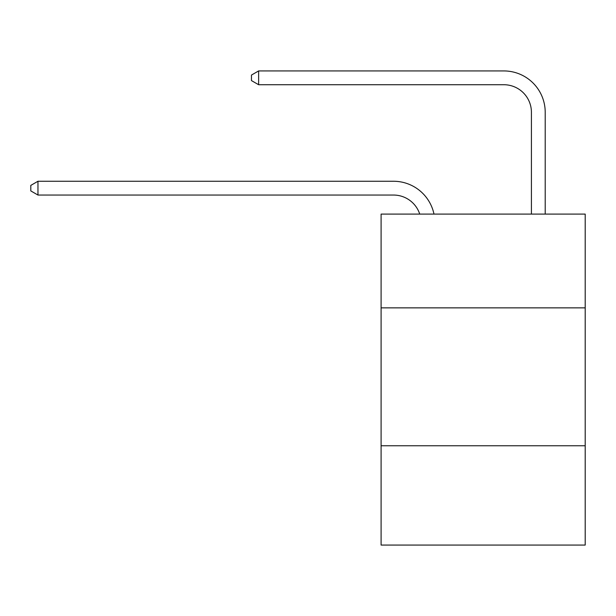 <?xml version="1.0" encoding="UTF-8"?>
<svg xmlns="http://www.w3.org/2000/svg" width="616" height="616" viewBox="0 0 616 616"><rect width="100%" height="100%" fill="white"/><g stroke="black" fill="none" stroke-linecap="round" stroke-linejoin="round"><path stroke-width="0.92" d="M585.2 307.861L585.2 214.083L381.096 214.083L381.096 307.861L585.2 307.861L585.2 545.068L381.096 545.068L381.096 307.861M585.2 445.776L381.096 445.776M393.501 195.049A27.581 27.581 -25.9 0 1 419.727 214.083A27.581 27.581 -25.9 0 0 393.501 195.049A27.581 27.581 -25.9 0 1 419.727 214.083A27.581 27.581 -25.9 0 0 393.501 195.049A27.581 27.581 -25.9 0 1 419.727 214.083A27.581 27.581 -25.9 0 0 393.501 195.049A27.581 27.581 -25.9 0 1 419.727 214.083A27.581 27.581 -25.9 0 0 393.501 195.049A27.581 27.581 -25.9 0 1 419.727 214.083A27.581 27.581 -25.9 0 0 393.501 195.049A27.581 27.581 -25.9 0 1 419.727 214.083A27.581 27.581 -25.9 0 0 393.501 195.049A27.581 27.581 -25.9 0 1 419.727 214.083A27.581 27.581 -25.9 0 0 393.501 195.049A27.581 27.581 -25.9 0 1 419.727 214.083A27.581 27.581 -25.9 0 0 393.501 195.049A27.581 27.581 -25.9 0 1 419.727 214.083A27.581 27.581 -25.9 0 0 393.501 195.049A27.581 27.581 -25.9 0 1 419.727 214.083A27.581 27.581 -25.9 0 0 393.501 195.049A27.581 27.581 -25.9 0 1 419.727 214.083A27.581 27.581 -25.9 0 0 393.501 195.049A27.581 27.581 -25.9 0 1 419.727 214.083A27.581 27.581 -25.9 0 0 393.501 195.049A27.581 27.581 -25.9 0 1 419.727 214.083A27.581 27.581 -25.9 0 0 393.501 195.049A27.581 27.581 -25.9 0 1 419.727 214.083A27.581 27.581 -25.9 0 0 393.501 195.049A27.581 27.581 -25.9 0 1 419.727 214.083A27.581 27.581 -25.9 0 0 393.501 195.049A27.581 27.581 -25.9 0 1 419.727 214.083A27.581 27.581 -25.9 0 0 393.501 195.049A27.581 27.581 -25.9 0 1 419.727 214.083A27.581 27.581 -25.9 0 0 393.501 195.049A27.581 27.581 -25.9 0 1 419.727 214.083A27.581 27.581 -25.9 0 0 393.501 195.049A27.581 27.581 -25.9 0 1 419.727 214.083A27.581 27.581 -25.9 0 0 393.501 195.049A27.581 27.581 -25.9 0 1 419.727 214.083A27.581 27.581 -25.9 0 0 393.501 195.049A27.581 27.581 -25.9 0 1 419.727 214.083A27.581 27.581 -25.9 0 0 393.501 195.049A27.581 27.581 -25.9 0 1 419.727 214.083A27.581 27.581 -25.9 0 0 393.501 195.049A27.581 27.581 -25.9 0 1 419.727 214.083A27.581 27.581 -25.9 0 0 393.501 195.049A27.581 27.581 -25.9 0 1 419.727 214.083A27.581 27.581 -25.9 0 0 393.501 195.049A27.581 27.581 -25.9 0 1 419.727 214.083A27.581 27.581 -25.9 0 0 393.501 195.049A27.581 27.581 -25.9 0 1 419.727 214.083A27.581 27.581 -25.9 0 0 393.501 195.049A27.581 27.581 -25.9 0 1 419.727 214.083A27.581 27.581 -25.9 0 0 393.501 195.049A27.581 27.581 -25.9 0 1 419.727 214.083A27.581 27.581 -25.9 0 0 393.501 195.049A27.581 27.581 -25.9 0 1 419.727 214.083A27.581 27.581 -25.9 0 0 393.501 195.049A27.581 27.581 -25.9 0 1 419.727 214.083A27.581 27.581 -25.9 0 0 393.501 195.049A27.581 27.581 -25.9 0 1 419.727 214.083A27.581 27.581 -25.9 0 0 393.501 195.049L37.969 195.049L30.8 190.914L30.8 185.401L37.969 181.258L393.501 181.258A41.372 41.372 154.1 0 1 433.987 214.083M531.415 214.083L531.415 112.305A27.581 27.581 -1.2 0 0 503.834 84.723L258.628 84.723L251.459 80.588L251.459 75.067L258.628 70.932L503.834 70.932A41.372 41.372 178.8 0 1 545.206 112.305L545.206 214.083M531.415 112.305A27.581 27.581 -1.2 0 0 503.834 84.723A27.581 27.581 -1.2 0 1 531.415 112.305A27.581 27.581 -1.2 0 0 503.834 84.723A27.581 27.581 -1.2 0 1 531.415 112.305A27.581 27.581 -1.2 0 0 503.834 84.723A27.581 27.581 -1.2 0 1 531.415 112.305A27.581 27.581 -1.2 0 0 503.834 84.723A27.581 27.581 -1.2 0 1 531.415 112.305A27.581 27.581 -1.2 0 0 503.834 84.723A27.581 27.581 -1.2 0 1 531.415 112.305A27.581 27.581 -1.2 0 0 503.834 84.723A27.581 27.581 -1.2 0 1 531.415 112.305A27.581 27.581 -1.2 0 0 503.834 84.723A27.581 27.581 -1.2 0 1 531.415 112.305A27.581 27.581 -1.2 0 0 503.834 84.723A27.581 27.581 -1.2 0 1 531.415 112.305A27.581 27.581 -1.2 0 0 503.834 84.723A27.581 27.581 -1.2 0 1 531.415 112.305A27.581 27.581 -1.2 0 0 503.834 84.723A27.581 27.581 -1.2 0 1 531.415 112.305A27.581 27.581 -1.2 0 0 503.834 84.723A27.581 27.581 -1.2 0 1 531.415 112.305A27.581 27.581 -1.2 0 0 503.834 84.723A27.581 27.581 -1.2 0 1 531.415 112.305A27.581 27.581 -1.2 0 0 503.834 84.723A27.581 27.581 -1.2 0 1 531.415 112.305A27.581 27.581 -1.2 0 0 503.834 84.723A27.581 27.581 -1.2 0 1 531.415 112.305A27.581 27.581 -1.2 0 0 503.834 84.723A27.581 27.581 -1.2 0 1 531.415 112.305A27.581 27.581 -1.2 0 0 503.834 84.723A27.581 27.581 -1.2 0 1 531.415 112.305A27.581 27.581 -1.2 0 0 503.834 84.723A27.581 27.581 -1.2 0 1 531.415 112.305A27.581 27.581 -1.2 0 0 503.834 84.723A27.581 27.581 -1.2 0 1 531.415 112.305A27.581 27.581 -1.2 0 0 503.834 84.723A27.581 27.581 -1.2 0 1 531.415 112.305A27.581 27.581 -1.2 0 0 503.834 84.723A27.581 27.581 -1.2 0 1 531.415 112.305A27.581 27.581 -1.2 0 0 503.834 84.723A27.581 27.581 -1.2 0 1 531.415 112.305A27.581 27.581 -1.2 0 0 503.834 84.723A27.581 27.581 -1.2 0 1 531.415 112.305A27.581 27.581 -1.2 0 0 503.834 84.723A27.581 27.581 -1.2 0 1 531.415 112.305A27.581 27.581 -1.2 0 0 503.834 84.723A27.581 27.581 -1.2 0 1 531.415 112.305A27.581 27.581 -1.2 0 0 503.834 84.723A27.581 27.581 -1.2 0 1 531.415 112.305A27.581 27.581 -1.2 0 0 503.834 84.723A27.581 27.581 -1.2 0 1 531.415 112.305A27.581 27.581 -1.2 0 0 503.834 84.723A27.581 27.581 -1.2 0 1 531.415 112.305A27.581 27.581 -1.2 0 0 503.834 84.723A27.581 27.581 -1.2 0 1 531.415 112.305A27.581 27.581 -1.2 0 0 503.834 84.723A27.581 27.581 -1.2 0 1 531.415 112.305A27.581 27.581 -1.2 0 0 503.834 84.723A27.581 27.581 -1.2 0 1 531.415 112.305A27.581 27.581 -1.2 0 0 503.834 84.723M258.628 84.723L258.628 70.932L503.834 70.932M37.969 181.258L37.969 195.049"/></g></svg>
